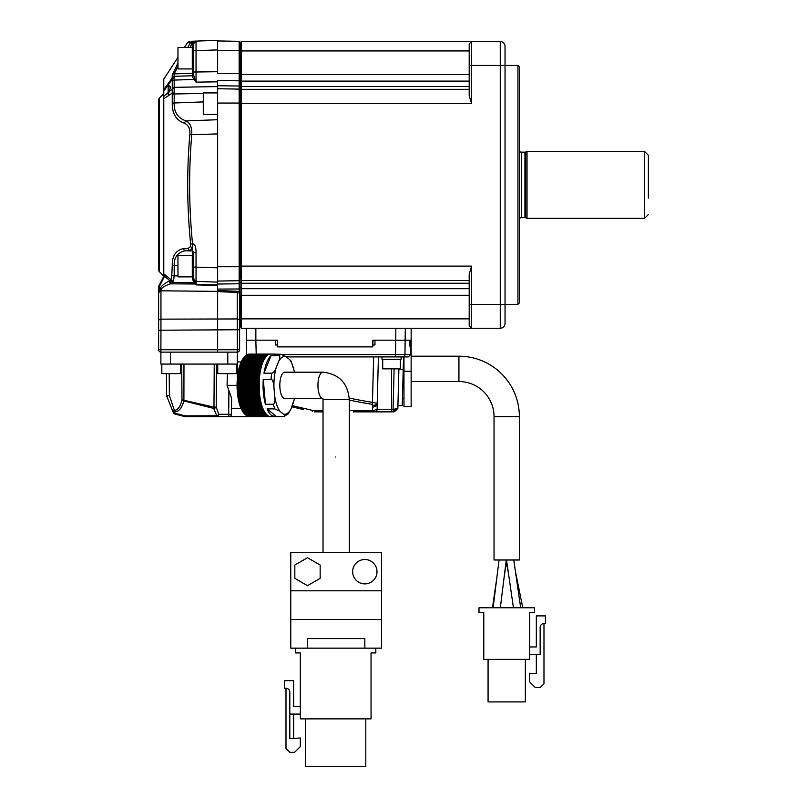 <?xml version="1.0" encoding="UTF-8"?>
<svg xmlns="http://www.w3.org/2000/svg" width="807" height="807" viewBox="0 0 807 807"><rect width="100%" height="100%" fill="white"/><g stroke="black" fill="none" stroke-linecap="round" stroke-linejoin="round"><path stroke-width="1.21" d="M519.375 66.87L519.375 302.918L517.943 304.35L517.943 65.438L519.375 66.87M517.943 65.438L500.259 65.438L500.259 41.54L471.591 41.54L500.259 41.54A4.781 4.781 0 0 1 505.041 46.322A4.781 4.781 0 0 0 500.259 41.54A4.781 4.781 0 0 1 505.041 46.322L505.041 304.35L517.943 304.35M469.2 81.104L241.515 81.104L241.515 41.54L471.591 41.54L469.2 43.931L469.2 95.74L471.591 103.659L471.591 65.438L500.259 65.438L500.259 304.35L505.041 304.35L505.041 323.466A4.781 4.781 0 0 1 500.259 328.237L241.515 328.237L255.849 328.237L246.296 328.237L246.417 344.962M505.041 323.466A4.781 4.781 0 0 1 500.259 328.237L500.259 304.35L471.591 304.35L471.591 266.128L469.2 274.047L469.2 304.35L471.591 304.35L471.591 328.237L469.2 325.857L471.591 328.237L255.849 328.237L255.849 340.191L246.296 340.191L246.67 354.586L246.468 346.879M469.2 325.857L469.2 304.35M471.591 103.659L241.515 103.659L241.515 266.128L471.591 266.128M469.2 283.257L241.515 283.257L241.515 266.128M241.515 280.463L469.2 280.463M241.515 283.257L241.515 318.856L469.2 318.856M241.515 328.237L241.515 318.856M241.515 103.659L241.515 81.104M469.2 43.931L471.591 41.54L241.515 41.54M469.2 65.438L471.591 65.438L471.591 41.54M241.515 89.325L469.2 89.325M241.515 278.667L241.021 326.462A0.958 0.958 180 0 0 240.083 327.41A0.958 0.958 180 0 1 241.021 326.462M217.628 132.53L217.628 266.724L239.144 266.724L239.144 73.598L217.628 73.598L217.628 49.903L217.628 50.508L239.144 50.508L239.144 41.318L217.628 40.945L239.144 41.318A0.958 0.958 180 0 1 240.083 42.347A0.958 0.958 0 0 0 241.021 43.326L241.021 278.677A0.958 0.958 0 0 0 240.083 279.636A0.958 0.958 0 0 1 241.021 278.677A0.958 0.958 0 0 0 240.083 279.656A0.958 0.958 0 0 1 240.083 279.636A0.958 0.958 0 0 0 240.083 279.656A0.958 0.958 0 0 1 240.083 279.636A0.958 0.958 0 0 0 240.083 279.656L240.083 90.112A0.958 0.958 0 0 0 241.021 91.11L241.021 91.11A0.958 0.958 0 0 1 240.083 90.152A0.958 0.958 0 0 0 240.083 90.152L240.083 81.527A0.958 0.696 0 0 1 240.083 81.527L240.083 42.327M239.608 319.279L240.083 327.511A0.958 0.958 0 0 1 239.608 328.338A0.958 0.958 0 0 0 240.083 327.44A0.958 0.958 180 0 1 240.083 327.41A0.958 0.958 180 0 0 240.083 327.44L240.083 283.086A0.958 0.656 0 0 0 240.083 283.086L240.083 279.676A0.958 0.958 0 0 1 239.144 280.685L217.628 281.058L217.628 282.389M217.628 290.661L217.628 330.154M239.144 41.318A0.958 0.958 180 0 1 240.083 42.347A0.958 0.958 0 0 0 241.021 43.326M217.628 73.598L217.628 50.508M192.348 76.665L192.348 75.747L174.181 76.312L174.181 87.348L217.628 86.571L217.628 87.872L217.628 81.82L196.04 82.132L196.04 72.005L193.73 72.005L193.73 75.374L193.73 74.355L193.73 75.374L192.348 76.665L194.063 79.449L194.81 79.005L193.73 75.374M196.01 41.107L193.73 43.487A2.391 2.391 0 0 1 196.04 41.107L196.04 50.659L217.628 49.903L217.628 40.35L191.067 41.278M217.628 85.754L239.144 86.016A0.958 0.656 0 0 1 240.083 86.672L240.083 90.061A0.958 0.958 0 0 0 239.144 89.103A0.958 0.958 0 0 1 240.083 90.061A0.958 0.958 0 0 0 239.144 89.103L217.628 88.73L217.628 87.872M217.628 282.853L217.628 103.064L240.083 103.064L240.083 90.061A0.958 0.958 0 0 1 240.083 90.132A0.958 0.958 0 0 0 241.021 91.11M217.628 103.064L217.628 88.73M217.628 266.724L217.628 281.058L239.144 280.685A0.958 0.958 0 0 0 240.083 279.726A0.958 0.958 0 0 1 239.144 280.685L239.144 266.724L241.515 266.724M217.628 285.224L217.628 286.283M217.628 287.211L217.628 288.149M217.628 289.077L239.144 288.987A0.958 0.696 0 0 0 240.083 288.26A0.958 0.696 180 0 1 241.021 287.534L241.515 287.524M217.628 292.578L217.628 294.434M217.628 290.55L237.308 291.287L237.258 292.376L217.628 291.65L217.628 290.732M158.616 292.659L158.616 320.994A2.391 1.846 0 0 1 160.956 319.148L237.258 318.947L237.258 329.75L160.956 330.214L160.956 290.813L158.616 292.659L158.616 290.994L160.936 289.703L160.956 290.813L217.628 291.377L217.628 284.942L196.04 284.538L193.73 279.333A2.391 2.391 0 0 0 196.04 281.381L196.04 252.722C196.111 247.043 194.941 244.067 192.54 243.805C188.949 207.48 188.677 171.175 191.733 134.9C192.116 127.546 190.22 122.886 186.024 120.919C177.893 118.195 173.949 112.223 174.181 102.983L203.293 101.914M158.616 290.581L158.616 287.07L158.616 290.994L159.675 285.92L164.396 276.418L163.357 277.204L164.285 275.964L163.781 273.916A2.391 0.595 -0 0 1 163.387 273.593L163.397 277.497M177.964 57.368L163.781 79.157L163.387 99.12A2.391 0.575 180 0 1 163.781 98.807L172.224 93.067L172.264 103.225C172.143 113.595 176.097 120.213 184.117 123.088C188.424 124.853 190.321 128.737 189.806 134.739A596.887 596.524 -90 0 0 190.634 243.986M163.387 97.254L163.387 97.254A2.391 1.685 180 0 1 163.781 96.326L163.781 273.916L171.578 280.059L169.248 280.997C164.053 283.65 161.057 286.192 160.24 288.613L160.139 289.501L159.675 287.716L161.491 288.886C162.54 287.121 165.536 285.436 170.489 283.842L171.094 283.57L169.853 280.725L164.285 275.964M163.952 277.699A2.391 0.585 -152.5 0 0 163.155 277.749A2.391 0.585 -152.5 0 0 163.135 277.82L158.616 287.07A2.391 2.3 180 0 1 158.868 286.041L159.675 285.92M187.87 248.677L189.877 250.856L192.248 247.739L192.54 243.805L190.623 243.986L190.361 246.619L187.87 248.677L182.947 248.637C175.724 250.563 172.163 256.061 172.264 265.15L171.578 280.059L173.495 281.209L171.094 283.57M172.264 75.222L172.133 78.108L163.781 89.668L163.781 91.04L172.133 79.469L172.264 80.841L174.181 80.075L194.063 79.449L196.04 82.132L194.81 79.005M189.665 41.328L187.708 42.418L190.634 42.317M187.698 42.418L184.44 47.431M177.964 63.087L172.264 74.91L172.264 77.371A2.391 2.32 -0 0 1 174.181 76.312L174.181 73.851L192.348 73.326L192.359 67.738M190.321 47.431L192.54 41.228L190.623 42.317L187.809 47.431M190.361 43.124L192.248 42.428L192.348 48.622L193.73 43.487L193.73 72.005M193.73 73.659L193.73 71.924A1.432 1.402 -0 0 1 192.348 73.326L192.348 75.747A1.432 1.392 180 0 0 193.73 74.355M192.298 67.738L193.73 67.738L193.73 50.589M172.264 74.91A2.391 2.33 180 0 1 174.181 73.851L177.964 66.275M174.05 77.2L172.133 78.108L172.133 79.469L174.05 78.42M170.62 86.944L168.159 85.007L168.169 86.944L170.62 86.944L168.169 94.53L168.169 92.523L163.781 96.326L163.387 91.958M168.169 86.944L168.169 94.53M174.141 92.573L174.181 87.348L172.264 88.114A9.785 3.773 114.7 0 1 172.224 89.002L172.224 93.067L174.141 92.573L174.181 93.975L203.293 93.441M217.628 119.718L186.024 120.919L184.117 123.088M190.361 246.619L192.248 247.739L192.348 250.947L189.978 250.856M196.04 252.722L193.73 252.722L192.348 250.947L184.864 250.806L182.947 248.637M192.348 275.681L192.348 278.728L194.063 282.803L196.04 284.881L196.04 281.381L217.628 282.127L196.04 281.381C191.491 277.648 194.689 279.595 193.73 278.435L193.73 253.368M193.73 273.926L193.73 278.99A2.391 2.391 0 0 0 193.751 279.303L193.73 278.597M193.73 278.99L193.73 279.333A2.391 2.391 0 0 0 196.04 281.381A2.391 2.391 0 0 1 193.73 278.99A2.391 2.391 0 0 0 193.751 279.303L193.73 278.99M171.094 280.433L172.839 282.42L194.81 282.763M192.348 278.728L193.73 279.333M169.248 280.997A2.391 0.989 65.8 0 0 170.489 283.842L195.344 283.993M172.264 275.55A2.391 0.585 -0 0 0 174.181 275.812L173.495 281.209M177.964 265.503L174.181 265.382C173.979 257.483 177.53 252.621 184.864 250.806L189.574 250.836M193.73 262.82L193.73 258.23M193.73 253.479L193.73 252.48M217.628 267.803L193.73 267.056L193.73 256.565L192.298 256.565M193.044 251.259A1.432 1.432 180 0 0 192.348 251.058L192.359 256.565M192.298 276.872L192.298 255.375L177.964 255.375L177.964 276.872L192.298 276.872M158.616 290.994L160.139 289.501A2.391 1.15 -152.2 0 1 160.936 289.703L161.491 288.886M196.04 284.881L217.628 285.416M217.628 329.75L217.628 349.744L158.616 349.744A2.391 2.391 123.1 0 0 161.007 352.134A2.391 2.391 123.1 0 1 158.616 349.744L158.616 330.214L160.956 330.214L160.886 352.134L217.628 352.134L217.628 349.744L239.608 349.744L239.608 294.424M239.608 294.908L239.608 295.473M239.608 316.162L239.608 296.058M237.339 352.134L237.339 361.929L237.339 352.134L227.776 352.134L227.776 364.078L237.339 364.078L237.258 329.75L239.608 329.75L239.608 332.887A2.391 2.391 0 0 1 239.608 332.887L239.608 328.388M239.608 321.327L239.608 318.765M161.007 352.134L237.218 352.134A2.391 2.391 0 0 0 239.608 349.744A2.391 2.391 0 0 1 237.218 352.134M227.776 364.078L160.886 364.078L160.886 352.134M183.411 364.078L216.488 364.078L216.205 407.142L218.768 414.273A2.391 1.21 144.7 0 1 217.073 415.645A2.391 1.21 144.7 0 1 216.78 415.776L213.684 408.413L183.905 400.968A2.391 1.18 -167.8 0 1 181.968 399.848L181.736 364.078M227.342 373.631L227.08 385.343L231.589 398.214L231.548 402.683M194.8 416.644L217.073 416.644A2.391 1.695 90 0 0 218.768 414.273L228.714 414.273L228.885 390.538M231.448 414.263L231.498 408.483L241.071 408.483M237.339 364.078L237.339 378.695M158.616 320.994L158.616 330.214M158.616 299.417L158.616 293.223M158.616 323.597L158.616 320.208M158.616 335.379L158.616 328.782M248.485 416.412A2.391 2.219 90 0 1 247.547 416.644L229.612 416.573A2.391 2.391 88.3 0 1 229.057 416.644A2.391 2.391 -91.7 0 0 231.448 414.273A2.391 2.391 88.3 0 1 231.387 414.748L231.438 414.364M183.976 364.078L183.905 400.968C181.837 408.14 178.771 411.762 174.705 411.822A2.391 1.372 158.1 0 1 172.789 411.207L174.352 410.339L171.225 400.998M169.218 373.631L169.369 395.42L166.605 395.42A2.391 2.391 -83.6 0 0 166.787 396.287L167.987 399.283M166.605 395.42L166.424 373.631M173.374 412.67A2.391 2.34 -21.9 0 0 174.978 414.041L174.705 411.822A2.391 0.646 -98.6 0 1 174.352 410.339L169.369 395.42L166.787 396.287L172.305 410.006M174.352 410.339C177.822 410.158 180.365 406.657 181.968 399.848L213.976 407.121L214.238 364.078M213.684 408.413L213.976 407.121L216.205 407.121A2.391 1.251 166.7 0 1 213.976 408.372A2.391 1.251 166.7 0 1 213.684 408.413M231.589 398.214L231.448 414.273L228.714 414.273L229.057 416.644L217.073 416.644L216.78 415.776L191.481 415.837M217.073 416.644L185.257 416.644L184.964 415.857L216.78 415.776M184.642 416.533L184.964 415.857L175.29 413.305A2.391 1.422 158.1 0 1 173.364 412.649L172.163 409.674L173.364 412.649A2.391 2.391 0 0 0 174.988 414.072L184.662 416.563A2.391 2.391 0 0 0 185.257 416.644A2.391 2.018 90 0 1 184.692 416.543M172.9 411.499L173.364 412.649M173.182 412.185L172.98 411.681M168.865 401.472L172.184 409.714M172.284 409.966L172.708 411.015M243.986 413.275A30.343 11.369 -90 0 1 243.835 413.093A30.343 11.369 -90 0 1 243.048 412.074L240.375 406.748A30.343 11.369 -90 0 1 239.618 404.539A30.343 11.369 -90 0 1 238.963 402.148A30.343 11.369 -90 0 1 238.388 399.586A30.343 11.369 -90 0 1 237.914 396.893A30.343 11.369 -90 0 1 237.54 394.088A30.343 11.369 -90 0 1 237.268 391.193A30.343 11.369 -90 0 1 237.107 388.248A30.343 11.369 -90 0 1 237.056 385.272L237.117 382.306A30.343 11.369 -90 0 1 237.278 379.361A30.343 11.369 -90 0 1 237.551 376.476A30.343 11.369 -90 0 1 237.934 373.671A30.343 11.369 -90 0 1 238.408 370.978A30.343 11.369 -90 0 1 238.983 368.426A30.343 11.369 -90 0 1 239.659 366.045A30.343 11.369 -90 0 1 240.405 363.836L242.13 360.073A30.343 11.369 -90 0 1 243.089 358.55A30.343 11.369 -90 0 1 243.835 357.592L244.107 357.269M259.773 374.72L260.217 371.886A31.302 11.722 -90 0 1 260.752 369.192A31.302 11.722 -90 0 1 261.397 366.64A31.302 11.722 -90 0 1 262.134 364.27A31.302 11.722 -90 0 1 262.951 362.101A31.302 11.722 -90 0 1 263.839 360.154A31.302 11.722 -90 0 1 264.797 358.459A31.302 11.722 -90 0 1 265.816 357.017A31.302 11.722 -90 0 1 266.875 355.847A31.302 11.722 -90 0 1 267.974 354.959A31.302 11.722 -90 0 1 269.104 354.374A31.302 11.722 -90 0 1 270.254 354.081A31.302 11.722 -90 0 1 270.799 354.041L281.068 354.293L278.758 355.716C280.211 355.867 280.19 357.753 278.708 361.365L276.216 367.558C274.804 371.17 273.311 373.056 271.727 373.207L263.98 373.207L271.001 355.716A31.302 11.722 90 0 0 263.98 373.207M237.692 389.862L259.198 389.852L259.43 377.656A31.302 11.722 -90 0 1 259.773 374.73L238.267 374.741L237.278 379.361L237.268 391.193L238.388 399.586L241.111 408.584M273.2 404.257L265.442 404.257L263.284 379.27L271.041 379.27C272.574 379.492 273.543 382.185 273.946 387.34L274.713 396.187C275.197 401.351 274.693 404.035 273.2 404.257L274.814 408.897L267.067 408.897A31.302 11.722 90 0 0 271.354 415.272L274.784 416.644L270.799 416.644A31.302 11.722 -90 0 1 270.194 416.604A31.302 11.722 -90 0 1 269.054 416.291A31.302 11.722 -90 0 1 267.924 415.686L266.824 414.788A31.302 11.722 -90 0 1 265.765 413.608A31.302 11.722 -90 0 1 264.746 412.145A31.302 11.722 -90 0 1 263.788 410.44A31.302 11.722 -90 0 1 262.9 408.483A31.302 11.722 -90 0 1 262.093 406.304A31.302 11.722 -90 0 1 261.367 403.924A31.302 11.722 -90 0 1 260.732 401.372A31.302 11.722 -90 0 1 260.187 398.648A31.302 11.722 -90 0 1 259.753 395.823A31.302 11.722 -90 0 1 259.42 392.868A31.302 11.722 -90 0 1 259.198 389.862M263.284 379.27A31.302 11.722 90 0 0 265.442 404.257M271.001 355.716L278.758 355.716M276.256 354.293L274.784 354.041M274.814 408.897L279.999 411.318L283.257 413.971C285.194 415.524 285.436 416.331 284.003 416.392L274.784 416.644M249.827 416.573L270.143 416.594M247.658 415.766L248.677 416.563L270.194 416.583M246.549 415.373L247.537 416.261L269.044 416.271M245.459 414.697L246.407 415.655L267.904 415.666M265.755 413.588L244.007 413.305L245.308 414.758L266.824 414.768M243.048 412.074L244.007 413.305M243.371 412.498L264.958 412.488M242.998 411.963L264.746 412.135M242.09 410.531L243.24 412.125M263.788 410.42L242.019 410.42M241.192 408.756L242.282 410.41M262.911 408.463L241.394 408.463M262.154 406.486L240.345 406.486M262.093 406.294L240.587 406.284M261.367 403.914L239.861 403.914M239.195 402.713L261.044 402.723M260.812 401.755L238.963 401.775M260.732 401.361L239.225 401.361M260.187 398.638L238.68 398.648M259.763 395.813L238.247 395.813M259.42 392.868L237.914 392.878M259.087 386.795L237.581 386.805M259.097 383.728L237.581 383.739M259.148 381.741L237.238 381.731M259.208 380.672L237.702 380.692M259.44 377.666L237.924 377.676M237.601 376.95L259.501 376.96M260.217 371.896L238.701 371.916L238.267 374.741M260.762 369.192L239.245 369.213L238.701 371.916M261.407 366.64L239.891 366.66L239.245 369.213M262.134 364.27L240.617 364.3L239.891 366.66M262.951 362.111L241.434 362.131L240.617 364.3M263.839 360.164L242.322 360.194L241.434 362.131M264.797 358.479L243.28 358.49L242.322 360.194M265.816 357.027L244.299 357.047L243.28 358.49M244.047 357.33L245.358 355.887L266.875 355.887M267.985 354.979L246.458 354.999L245.499 355.958M269.104 354.384L247.588 354.404L246.599 355.282M270.254 354.091L248.727 354.112L247.709 354.909M267.067 408.897L276.256 416.392M283.257 413.971A28.911 10.834 90 0 0 290.802 409.32L288.25 413.88L284.003 416.392M290.802 409.32L294.616 398.487M294.555 372.198L291.085 360.971L286.253 356.714L281.068 354.293M322.618 398.466A13.144 4.923 90 0 1 317.948 385.01A13.144 4.923 90 0 1 322.871 372.198L284.75 372.198A13.144 4.923 90 0 0 279.827 385.343A13.144 4.923 90 0 0 284.75 398.487L322.639 398.487M244.864 416.644A2.391 2.219 -90 0 0 246.66 415.655M236.38 364.078L236.38 373.631L217.749 373.631L217.749 364.078M180.475 364.078L180.475 373.631L161.834 373.631L161.834 364.078M217.628 92.916L203.293 92.916L203.293 114.412L217.628 114.412M168.169 92.523L168.159 85.007M192.298 68.928L192.298 47.431L177.964 47.431L177.964 68.928L192.298 68.928M163.387 94.106L159.312 98.182A2.391 2.391 180 0 0 158.616 99.876L158.616 269.911A2.391 2.391 0 0 0 159.312 271.606L163.387 275.681M158.616 212.372L158.616 214.753M158.616 157.415L158.616 155.025M246.67 354.586L246.67 354.586A2.391 2.391 0 0 0 246.72 354.999A2.391 2.391 0 0 1 246.67 354.586L247.366 354.606M256.212 354.102L255.849 340.191L277.467 340.191L277.467 346.879L372.804 346.879L372.804 340.191L410.047 340.191L410.047 346.879L411.146 346.879L411.146 328.237M372.804 346.879L372.925 344.962L374.952 344.962L374.952 340.191M372.925 340.191L372.925 344.962M374.952 344.034L374.952 342.884M277.467 346.879L277.346 344.962L275.318 344.962L275.328 340.191M277.346 340.191L277.346 344.962M275.318 344.034L275.318 342.884M282.662 354.586L404.963 354.586L405.285 328.237M403.974 356.916L403.974 406.607L411.146 406.607L411.146 346.879M349.249 398.053A408.201 408.06 -0 0 0 372.451 402.33L372.541 410.622L377.141 409.532L377.202 403.308L377.141 405.437L377.202 403.308L372.451 402.33L373.641 356.916L286.495 356.916L408.271 356.916L410.702 354.586L410.934 346.879M381.993 356.916L381.993 359.297L401.109 359.297L401.109 356.916L402.602 356.916A2.391 2.36 90 0 0 404.963 354.586L410.702 354.586M397.125 356.916L391.556 356.916M398.89 368.86L397.851 408.433L398.89 368.86L397.922 405.568L398.87 369.334L403.218 369.334L402.269 405.568L403.54 356.916M409.633 340.191L410.047 346.879M409.895 340.191L409.895 344.962M397.972 403.873L397.922 405.649L402.259 405.649M397.851 408.433L393.049 409.542L393.433 411.863A2.391 2.391 0 0 0 395.117 411.167L397.851 408.433M394.643 409.058L395.42 408.917M353.315 411.863L374.771 411.863L372.713 411.863L372.541 410.622L349.3 410.612M393.049 411.863L374.771 411.863A2.391 2.371 90 0 0 377.141 409.532A2.391 2.371 90 0 1 374.771 411.863M322.528 411.863L319.017 411.863M291.811 406.819L303.442 409.532M349.3 400.08A410.188 410.047 180 0 0 372.138 404.287M292.275 405.669L312.491 410.38L312.279 411.58M323.022 410.612L312.491 410.38M372.541 410.622L372.703 411.863M377.141 405.437L372.541 407.394M372.602 405.265A4.297 2.078 -178.5 0 0 377.202 403.308L378.412 356.916M377.141 409.532L393.049 409.542L395.117 411.167A2.391 2.391 0 0 1 393.433 411.863M397.811 408.473L393.604 411.852A2.391 2.391 0 0 0 394.169 411.741A2.391 2.391 0 0 1 393.604 411.852M400.393 359.297L400.393 368.86L382.71 368.86L382.71 359.297M494.045 416.644L519.375 416.644L519.375 559.987L494.045 559.987L494.045 416.644A35.125 35.125 0 0 0 458.931 381.519L411.146 381.519M519.375 416.644A60.444 60.444 0 0 0 458.931 356.2L411.146 356.2M478.995 607.772L534.426 607.772L534.426 612.553L529.644 612.553L529.644 659.38L483.776 659.38L483.776 612.553L478.995 612.553L478.995 607.772M488.074 659.38L488.074 701.908L525.347 701.908L525.347 659.38M529.644 646.952L536.332 646.952L536.332 615.892L545.411 615.892L545.411 623.539L543.979 623.539L543.979 683.751L540.155 687.574L535.384 687.574L529.644 681.834L529.644 673.23L536.332 673.714L536.332 654.598M529.644 654.598L540.155 654.598L540.155 627.362A3.823 3.823 0 0 1 543.979 623.539M516.904 607.772L520.686 607.762L513.756 559.987M506.11 561.339L508.349 572.657M492.472 607.772L496.87 577.53M519.375 219.534A1.907 1.907 180 0 1 521.282 217.628L524.943 217.628A1.907 1.907 180 0 1 525.69 217.779L527.021 218.344L644.561 218.344L644.561 151.444L527.021 151.444L525.69 152.009L525.69 217.779M519.375 150.253A1.907 1.907 0 0 0 521.282 152.16L521.282 217.628M525.69 152.009A1.907 1.907 0 0 1 524.943 152.16L521.282 152.16M527.021 151.444L527.021 218.344M644.561 151.444L648.384 155.267L648.384 198.098M648.384 197.079L648.384 184.894L648.384 197.079M290.762 619.483L290.762 648.152L381.55 648.152L381.55 619.483L290.762 619.483L290.762 590.805L381.55 590.805L381.55 619.483M381.55 590.805L381.55 552.583L290.762 552.583L290.762 590.805M364.835 648.152L364.835 638.589L307.487 638.589L307.487 648.152M377.01 571.699A12.186 12.186 0 0 0 364.835 559.513A12.186 12.186 0 0 0 352.649 571.699A12.186 12.186 0 0 0 364.835 583.885A12.186 12.186 0 0 0 377.01 571.699M294.827 578.357L307.487 585.67L320.157 578.357L320.157 565.031L307.487 557.718L294.827 565.031L294.827 578.357M295.544 648.152L375.82 648.152L375.82 652.924L371.049 652.924L371.049 718.866L300.325 718.866L300.325 652.924L295.544 652.924L295.544 648.152M300.325 706.448L293.637 706.448L293.637 680.644L284.558 680.644L284.558 688.29L285.991 688.29A3.823 3.823 0 0 1 289.814 692.113L289.814 714.084L300.325 714.084M285.991 688.29L285.991 748.493L289.814 752.316L294.595 752.316L300.325 746.586L300.325 737.981L293.637 738.455L293.637 714.084M293.637 738.455L289.814 738.455L289.814 714.084M365.793 718.866L365.793 766.65L305.581 766.65L305.581 718.866M335.682 457.014C319.35 457.014 319.35 457.014 335.682 457.014M469.2 288.684L241.515 288.684M469.2 295.271L241.515 295.271M469.2 86.531L241.515 86.531M469.2 74.516L241.515 74.516M241.515 50.932L469.2 50.932M241.515 50.508L240.083 50.508L240.083 42.277M241.515 73.598L240.083 73.598L240.083 42.367M241.515 82.264L241.021 82.253A0.958 0.696 180 0 1 240.083 81.557L240.083 86.732A0.958 0.656 180 0 0 241.021 87.398L241.515 87.398M241.515 103.064L240.083 103.064L240.083 90.152L240.083 283.116A0.958 0.656 180 0 1 241.021 282.389L241.515 282.389M241.515 296.189L240.083 296.189L240.083 283.116A0.958 0.656 0 0 1 239.144 283.771L239.144 280.685M241.515 319.279L240.083 319.279L239.608 296.189M217.628 80.529L239.144 80.801A0.958 0.696 0 0 1 240.083 81.497L240.083 73.598L239.144 73.598L239.144 50.508L240.083 50.508M240.083 86.732A0.958 0.656 180 0 1 240.083 86.702A0.958 0.656 0 0 0 240.083 86.672L240.083 81.497A0.958 0.696 180 0 0 240.083 81.557L240.083 73.598M239.144 292.255L239.144 283.771L217.628 284.034M163.781 79.157L163.781 89.668A2.391 2.32 180 0 0 163.387 90.929M163.781 93.693L163.781 91.06M217.628 71.692L196.04 72.005L196.04 50.659L193.73 50.659M172.264 88.114L172.264 80.841M174.141 88.407A2.391 1.503 -175.1 0 0 172.224 89.002L168.824 91.958M172.264 94.237A2.391 0.585 180 0 1 174.181 93.975L174.181 102.983A2.391 0.525 -0 0 0 172.264 103.225M189.806 134.739L217.628 133.922M172.264 265.15A2.391 0.514 180 0 0 174.181 265.382L174.181 275.812L177.964 275.883M192.298 276.145L193.73 276.488M239.608 327.955L239.608 320.793A2.391 1.846 180 0 0 237.258 318.947L237.258 292.376A2.391 1.846 180 0 1 239.608 294.212M170.438 364.078L170.388 352.145M227.08 385.343L237.056 385.343M239.608 329.75L239.608 349.744M271.727 373.207A31.302 11.722 90 0 0 271.041 379.27M244.39 413.729L265.866 413.729M242.403 410.995L264.081 410.995M241.485 409.25L263.233 409.25M262.931 408.544L241.162 408.544M240.647 407.273L262.436 407.273M239.871 405.084L261.7 405.084M261.448 404.226L239.608 404.226M238.6 400.171L260.469 400.171M260.278 399.183L238.408 399.183M238.105 397.478L259.995 397.478M259.834 396.449L237.944 396.449M237.712 394.673L259.612 394.673M259.491 393.604L237.591 393.604M237.419 391.778L259.329 391.778M259.249 390.679L237.339 390.679M237.238 388.823L259.148 388.823M259.108 387.713L237.197 387.713M237.167 385.837L259.077 385.837M259.077 384.717L237.167 384.717M237.197 382.841L259.108 382.841M237.349 379.875L259.259 379.875M259.34 378.776L237.429 378.776M259.622 375.88L237.722 375.88M237.964 374.115L259.854 374.115M260.015 373.086L238.126 373.086M238.428 371.391L260.308 371.391M260.5 370.403L238.62 370.403M238.983 368.799L260.843 368.799M261.075 367.861L239.225 367.861M239.639 366.358L261.478 366.358M261.73 365.5L239.911 365.5M240.385 364.108L262.184 364.108M262.467 363.321L240.678 363.321M241.202 362.061L262.961 362.061M263.274 361.354L241.525 361.354M264.121 359.619L242.443 359.619M265.009 358.126L243.411 358.126M265.907 356.906L244.44 356.906M274.713 396.187A28.911 10.834 90 0 0 279.999 411.318M286.253 356.714A28.911 10.834 90 0 0 278.708 361.365M276.216 367.558A28.911 10.834 90 0 0 273.946 387.34M293.294 403.127A28.911 10.834 90 0 0 294.404 398.487M294.404 372.198A28.911 10.834 90 0 0 289.511 359.367M322.871 372.198C339.041 373.944 347.847 383.103 349.3 399.677L323.022 399.677L323.022 552.583L323.022 457.014M159.312 271.606L159.312 98.182M395.854 328.237L395.531 356.916M403.167 371.25L411.146 371.25M314.316 410.592L314.629 411.863M391.556 368.86L391.556 411.863M394.109 368.86L393.049 409.542M458.931 381.519L458.931 356.2M524.943 152.16L524.943 217.628M240.083 266.724L240.083 279.636M240.083 283.045L240.083 296.189M163.367 277.154L158.878 285.971A2.391 2.391 0 0 0 158.616 287.07M193.872 42.7L196.061 41.107L192.348 41.238M196.04 41.107C191.521 44.667 194.669 43.064 193.73 43.86L193.73 46.937M193.73 252.722L192.338 250.947L189.877 250.856M188.192 250.765L189.675 250.846M193.73 275.681L192.298 275.681M237.308 291.287L238.912 291.993L239.608 294.172M239.608 319.037L239.608 321.519M158.616 335.228L158.616 331.838M158.616 330.477L158.616 327.914M158.616 325.887L158.616 325.221M158.616 293.708L158.616 294.757M185.257 416.644L185.257 416.644A2.391 2.391 0 0 1 184.662 416.563L184.662 416.563M322.871 398.487L323.022 399.677M349.3 399.677L349.3 552.583M193.73 48.622L192.298 48.622M240.083 305.54L241.021 305.52M240.083 319.279L240.083 327.41M402.441 398.719L403.974 398.719M323.022 411.863L314.417 411.863M493.097 607.772L499.059 559.987M513.444 607.772L506.514 559.987M522.785 607.772L515.421 571.427M503.972 578.488L506.302 562.529M500.32 607.772L506.282 559.987M237.339 361.929L241.192 361.929M648.384 214.521L644.561 218.344"/></g></svg>
